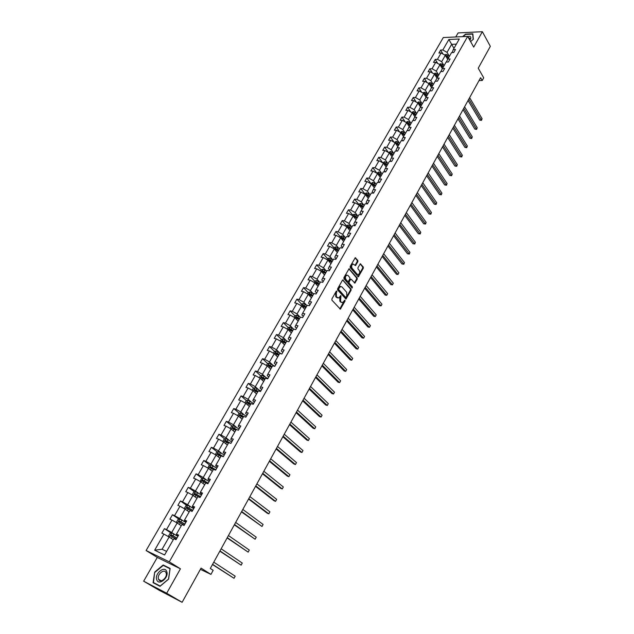 <?xml version="1.0" encoding="UTF-8"?>
<svg xmlns="http://www.w3.org/2000/svg" width="634" height="634" viewBox="0 0 634 634"><rect width="100%" height="100%" fill="white"/><g stroke="black" fill="none" stroke-linecap="round" stroke-linejoin="round"><path stroke-width="0.95" d="M336.852 291.038L336.258 291.196L331.899 298.947L331.939 300.175L340.355 309.146L345.039 301.087L345.023 300.239L342.582 302.569L341.195 302.149L340.537 301.412L340.957 295.666L338.508 297.996L336.432 296.823L336.313 292.9L336.852 291.038M182.117 602.3L159.094 590.222L143.656 581.196L166.694 593.25L182.117 602.3L201.073 568.112L210.932 574.396L213.175 570.307L210.306 568.46L480.62 77.705L482.22 80.518L483.702 77.823L478.234 68.195L490.344 46.337L482.363 31.7L458.089 32.92L455.767 36.962M357.877 261.676L357.853 260.463L355.254 257.737L350.174 266.438L350.206 267.659L358.321 276.868L363.33 268.214L363.298 267.009L360.302 263.792L357.941 267.691L357.972 268.903L359.248 270.425C360.072 272.184 359.755 273.571 358.305 274.577L357.14 274.197L352.092 268.23C351.252 266.462 351.561 265.067 353.027 264.045L355.508 265.583L357.877 261.676L357.211 261.58L357.188 260.368L355.08 257.832M166.694 593.25L180.436 568.801L169.278 561.851L467.694 36.4L473.701 47.114L482.363 31.7M343.256 280.038L342.408 280.26L337.613 288.787L337.653 290.007L345.974 299.058L351.077 290.229L351.054 289.025L342.693 279.951M343.929 277.557L349.057 268.768L357.204 277.961L357.235 279.166L354.85 283.105L351.299 279.332L350.475 279.539L349.136 281.932L349.168 283.144L352.433 286.925L352.179 288.018L343.961 278.786L343.929 277.557M452.145 52.582L453.247 49.603L455.481 49.515L453.762 52.527L451.535 52.606L447.873 59.01L450.108 58.946L448.373 61.989L446.138 62.045L442.445 68.512L444.68 68.464L442.928 71.531L440.693 71.571L436.969 78.093L439.204 78.061L437.436 81.16L435.209 81.184L431.445 87.769L433.68 87.754L431.897 90.876L429.662 90.884L425.874 97.525L428.109 97.533L426.31 100.687L424.075 100.671L420.247 107.376L422.482 107.4L420.667 110.578L418.432 110.554L414.565 117.314L416.8 117.361L414.969 120.571L412.734 120.523L408.835 127.347L411.07 127.41L409.223 130.652L406.988 130.588L403.05 137.475L405.284 137.554L403.422 140.827L401.187 140.74L397.217 147.698L399.444 147.793L397.566 151.098L395.331 150.995L391.321 158.017L393.548 158.135L391.654 161.464L389.419 161.345L385.369 168.43L387.604 168.565L385.686 171.933L383.451 171.79L379.362 178.939L381.597 179.105L379.655 182.497L377.428 182.33L373.299 189.558L375.534 189.74L373.577 193.164L371.35 192.982L367.181 200.273L369.408 200.471L367.435 203.934L365.208 203.728L361 211.09L363.227 211.312L361.237 214.807L359.01 214.577L354.763 222.011L356.99 222.257L354.977 225.791L352.75 225.538L348.462 233.043L350.689 233.312L348.652 236.878L346.433 236.601L342.098 244.177L344.325 244.47L342.273 248.068L340.046 247.767L335.679 255.423L337.898 255.74L335.822 259.377L333.603 259.052L329.189 266.779L331.408 267.12L329.315 270.797L327.096 270.441L322.635 278.247L324.854 278.619L322.738 282.328L320.527 281.948L316.017 289.833L318.236 290.221L316.097 293.97L313.885 293.574L309.337 301.53L311.548 301.95L309.392 305.731L307.181 305.311L302.584 313.354L304.796 313.79L302.616 317.618L300.405 317.166L295.769 325.29L297.972 325.757L295.769 329.617L293.566 329.141L288.882 337.343L291.085 337.843L288.858 341.742L286.655 341.235L281.924 349.532L284.119 350.055L281.876 353.994L279.673 353.463L274.887 361.832L277.09 362.386L274.815 366.365L272.62 365.81L267.786 374.266L269.981 374.852L267.691 378.87L265.495 378.284L260.614 386.835L262.801 387.445L260.487 391.503L258.3 390.885L253.362 399.523L255.55 400.165L253.204 404.27L251.016 403.62L246.032 412.354L248.211 413.019L245.849 417.172L243.67 416.49L238.63 425.311L240.809 426.016L238.416 430.209L236.236 429.495L231.148 438.411L233.32 439.148L230.903 443.388L228.731 442.643L223.58 451.654L225.752 452.422L223.311 456.702L221.139 455.925L215.94 465.031L218.104 465.831L215.631 470.159L213.476 469.35L208.214 478.559L210.369 479.391L207.881 483.766L205.717 482.926L200.407 492.23L202.555 493.094L200.035 497.524L197.887 496.644L192.514 506.051L194.662 506.954L192.11 511.424L189.962 510.513L184.534 520.023L186.673 520.958L184.09 525.483L181.95 524.532L176.458 534.145L178.598 535.12L175.99 539.692L173.859 538.702L164.563 554.98L154.656 550.185L163.921 534.105L161.844 533.146L164.436 528.653L166.52 529.604L171.988 520.102L169.904 519.183L172.464 514.737L174.556 515.648L179.969 506.249L177.877 505.361L180.413 500.963L182.505 501.843L187.862 492.547L185.762 491.691L188.274 487.34L190.374 488.188L195.676 478.995L193.568 478.171L196.057 473.867L198.157 474.676L203.403 465.578L201.295 464.785L203.752 460.53L205.86 461.306L211.051 452.304L208.935 451.551L211.368 447.335L213.484 448.079L218.611 439.172L216.495 438.451L218.904 434.274L221.02 434.995L226.1 426.175L223.976 425.485L226.354 421.356L228.486 422.038L233.51 413.32L231.378 412.655L233.74 408.573L235.864 409.223L240.841 400.593L238.709 399.959L241.039 395.917L243.171 396.543L248.1 387.992L245.96 387.39L248.266 383.388L250.406 383.982L255.28 375.526L253.14 374.948L255.423 370.993L257.562 371.556L262.389 363.187L260.241 362.64L262.508 358.717L264.655 359.256L269.426 350.974L267.279 350.451L269.513 346.568L271.669 347.083L276.392 338.881L274.237 338.39L276.456 334.546L278.611 335.029L283.287 326.914L281.131 326.447L283.327 322.643L285.482 323.102L290.118 315.058L287.955 314.615L290.134 310.85L292.29 311.286L296.878 303.329L294.715 302.909L296.863 299.185L299.026 299.589L303.567 291.711L301.404 291.315L303.535 287.63L305.699 288.01L310.192 280.204L308.029 279.84L310.137 276.186L312.308 276.543L316.754 268.816L314.591 268.475L316.675 264.853L318.847 265.186L323.253 257.539L321.081 257.214L323.15 253.632L325.321 253.941L329.688 246.364L327.516 246.071L329.569 242.521L331.74 242.806L336.06 235.301L333.888 235.032L335.917 231.513L338.096 231.782L342.376 224.349L340.196 224.095L342.209 220.616L344.389 220.854L348.629 213.492L346.449 213.27L348.438 209.814L350.618 210.036L354.818 202.745L352.639 202.539L354.612 199.124L356.791 199.322L360.952 192.102L358.773 191.912L360.722 188.528L362.91 188.71L367.031 181.554L364.843 181.387L366.785 178.035L368.964 178.194L373.046 171.109L370.866 170.966L372.784 167.638L374.963 167.78L379.013 160.759L376.826 160.632L378.728 157.343L380.907 157.462L384.917 150.504L382.73 150.401L384.616 147.136L386.795 147.239L390.766 140.344L388.587 140.257L390.449 137.031L392.636 137.102L396.567 130.279L394.38 130.208L396.226 127.014L398.414 127.069L402.313 120.302L400.125 120.254L401.956 117.084L404.143 117.124L408.011 110.419L405.823 110.395L407.638 107.249L409.818 107.273L413.645 100.624L411.458 100.616L413.257 97.501L415.444 97.509L419.24 90.924L417.053 90.931L418.836 87.841L421.024 87.833L424.78 81.303L422.593 81.334L424.36 78.275L426.547 78.244L430.272 71.777L428.085 71.816L429.836 68.789L432.023 68.741L435.716 62.33L433.521 62.386L435.257 59.382L437.444 59.319L441.106 52.963L438.918 53.042L440.638 50.062L442.825 49.983L448.872 39.49L459.293 39.023L453.247 49.603M169.278 561.851L146.105 550.518L443.285 37.549L467.694 36.4M443.697 65.08L441.676 61.704L445.322 55.34L447.699 59.358M445.322 55.34L441.106 52.963M441.676 61.704L437.444 59.319M446.827 62.029L446.55 61.569L447.873 59.01M438.316 74.495L436.271 71.127L439.948 64.716L442.35 68.702M439.948 64.716L435.716 62.33M436.271 71.127L432.023 68.741M441.462 71.563L441.145 71.032L442.445 68.512M432.887 83.989L430.811 80.645L434.528 74.17L436.953 78.133M434.528 74.17L430.272 71.777M430.811 80.645L426.547 78.244M436.057 81.176L435.693 80.589L436.969 78.093M427.411 93.57L425.311 90.242L429.052 83.712L431.508 87.658M429.052 83.712L424.78 81.303M425.311 90.242L421.024 87.833M430.597 90.884L430.185 90.226L431.445 87.769M421.879 103.247L419.756 99.934L423.536 93.341L426.024 97.264M423.536 93.341L419.24 90.924M419.756 99.934L415.444 97.509M425.097 100.679L424.629 99.95L425.874 97.525M416.3 113.003L414.145 109.706L417.964 103.057L420.485 106.956M417.964 103.057L413.645 100.624M414.145 109.706L409.818 107.273M419.542 110.57L419.026 109.761L420.247 107.376M410.674 122.853L408.494 119.572L412.338 112.86L414.898 116.743M412.338 112.86L408.011 110.419M408.494 119.572L404.143 117.124M413.947 120.547L413.368 119.668L414.565 117.314M404.991 132.791L402.78 129.526L406.663 122.75L409.255 126.618M406.663 122.75L402.313 120.302M402.78 129.526L398.414 127.069M408.304 130.628L407.654 129.669L408.835 127.347M399.262 142.816L397.019 139.575L400.942 132.736L403.565 136.579M400.942 132.736L396.567 130.279M397.019 139.575L392.636 137.102M402.614 140.796L401.893 139.757L403.05 137.475M393.476 152.937L391.21 149.711L395.164 142.808L397.819 146.636M395.164 142.808L390.766 140.344M391.21 149.711L386.795 147.239M396.868 151.066L396.076 149.941L397.217 147.698M387.636 163.152L385.337 159.942L389.331 152.984L392.026 156.78M389.331 152.984L384.917 150.504M385.337 159.942L380.907 157.462M391.075 161.432L390.211 160.212L391.321 158.017M381.747 173.462L379.417 170.277L383.443 163.247L386.169 167.027M383.443 163.247L379.013 160.759M379.417 170.277L374.963 167.78M385.234 171.901L384.283 170.594L385.369 168.43M375.796 183.876L373.434 180.706L377.507 173.605L380.265 177.362M377.507 173.605L373.046 171.109M373.434 180.706L368.964 178.194M379.346 182.473L378.3 181.062L379.362 178.939M369.788 194.376L367.395 191.23L371.508 184.066L374.306 187.799M371.508 184.066L367.031 181.554M367.395 191.23L362.91 188.71M373.41 193.156L372.261 191.634L373.299 189.558M363.734 204.98L361.309 201.858L365.453 194.622L368.291 198.331M365.453 194.622L360.952 192.102M361.309 201.858L356.791 199.322M367.419 203.934L366.167 202.309L367.181 200.273M357.616 215.687L355.151 212.58L359.343 205.281L362.212 208.966M359.343 205.281L354.818 202.745M355.151 212.58L350.618 210.036M361.293 214.712L360.009 213.079L361 211.09M351.434 226.496L348.946 223.414L353.17 216.043L356.086 219.697M353.17 216.043L348.629 213.492M348.946 223.414L344.389 220.854M355.095 225.577L353.796 223.961L354.763 222.011M345.197 237.409L342.677 234.35L346.941 226.909L349.889 230.538M346.941 226.909L342.376 224.349M342.677 234.35L338.096 231.782M348.843 236.545L347.527 234.945L348.462 233.043M338.897 248.425L336.345 245.39L340.648 237.877L343.644 241.475M340.648 237.877L336.06 235.301M336.345 245.39L331.74 242.806M342.518 247.625L341.187 246.04L342.098 244.177M332.541 259.552L329.949 256.532L334.3 248.948L337.336 252.522M334.3 248.948L329.688 246.364M329.949 256.532L325.321 253.941M336.147 258.815L334.792 257.238L335.679 255.423M326.122 270.781L323.498 267.794L327.889 260.13L330.964 263.681M327.889 260.13L323.253 257.539M323.498 267.794L318.847 265.186M329.704 270.108L328.333 268.547L329.189 266.779M319.639 282.122L316.976 279.158L321.414 271.423L324.529 274.942M321.414 271.423L316.754 268.816M316.976 279.158L312.308 276.543M323.197 281.52L321.81 279.966L322.635 278.247M313.093 293.574L310.391 290.634L314.876 282.827L318.03 286.314M314.876 282.827L310.192 280.204M310.391 290.634L305.699 288.01M316.628 293.035L315.225 291.497L316.017 289.833M306.484 305.144L303.749 302.228L308.267 294.342L311.468 297.798M308.267 294.342L303.567 291.711M303.749 302.228L299.026 299.589M309.994 304.669L308.568 303.147L309.337 301.53M299.803 316.826L297.029 313.941L301.602 305.968L304.843 309.4M301.602 305.968L296.878 303.329M297.029 313.941L292.29 311.286M303.298 316.421L301.847 314.916L302.584 313.354M293.059 328.618L290.253 325.765L294.865 317.713L298.154 321.113M294.865 317.713L290.118 315.058M290.253 325.765L285.482 323.102M296.53 328.293L295.064 326.795L295.769 325.29M286.251 340.537L283.398 337.708L288.066 329.577L291.394 332.945M288.066 329.577L283.287 326.914M283.398 337.708L278.611 335.029M289.69 340.284L288.208 338.802L288.882 337.343M279.372 352.575L276.479 349.778L281.195 341.56L284.571 344.888M281.195 341.56L276.392 338.881M276.479 349.778L271.669 347.083M282.788 352.393L281.282 350.927L281.924 349.532M272.422 364.732L269.49 361.959L274.253 353.669L277.676 356.958M274.253 353.669L269.426 350.974M269.49 361.959L264.655 359.256M275.814 364.621L274.284 363.171L274.887 361.832M265.4 377.016L262.428 374.274L267.239 365.897L270.71 369.154M267.239 365.897L262.389 363.187M262.428 374.274L257.562 371.556M268.761 376.984L267.215 375.55L267.786 374.266M258.307 389.427L255.296 386.716L260.154 378.244L263.673 381.47M260.154 378.244L255.28 375.526M255.296 386.716L250.406 383.982M261.644 389.474L260.075 388.056L260.614 386.835M251.143 401.956L248.092 399.285L252.998 390.726L256.564 393.912M252.998 390.726L248.1 387.992M248.092 399.285L243.171 396.543M254.448 402.083L252.863 400.688L253.362 399.523M243.908 414.628L240.809 411.981L245.77 403.335L249.384 406.481M245.77 403.335L240.841 400.593M240.809 411.981L235.864 409.223M247.181 414.834L245.572 413.447L246.032 412.354M236.593 427.419L233.455 424.812L238.463 416.078L242.133 419.185M238.463 416.078L233.51 413.32M233.455 424.812L228.486 422.038M239.842 427.712L238.202 426.349L238.63 425.311M229.199 440.353L226.021 437.777L231.077 428.949L234.802 432.016M231.077 428.949L226.1 426.175M226.021 437.777L221.02 434.995M232.416 440.733L230.76 439.386L231.148 438.411M221.734 453.421L218.508 450.877L223.62 441.961L227.392 444.989M223.62 441.961L218.611 439.172M218.508 450.877L213.484 448.079M224.919 453.881L223.231 452.557L223.58 451.654M214.181 466.624L210.908 464.12L216.083 455.109L219.903 458.089M216.083 455.109L211.051 452.304M210.908 464.12L205.86 461.306M217.335 467.179L215.631 465.871L215.94 465.031M206.557 479.97L203.237 477.505L208.459 468.391L212.342 471.331M208.459 468.391L203.403 465.578M203.237 477.505L198.157 474.676M209.68 480.612L207.944 479.32L208.214 478.559M198.846 493.458L195.478 491.025L200.764 481.824L204.695 484.717M200.764 481.824L195.676 478.995M195.478 491.025L190.374 488.188M201.937 494.195L200.178 492.919L200.407 492.23M191.056 507.089L187.64 504.696L192.982 495.392L196.968 498.245M192.982 495.392L187.862 492.547M187.64 504.696L182.505 501.843M194.107 507.921L192.324 506.669L192.514 506.051M183.178 520.863L179.715 518.517L185.112 509.11L189.162 511.915M185.112 509.11L179.969 506.249M179.715 518.517L174.556 515.648M186.198 521.798L184.391 520.569L184.534 520.023M175.222 534.795L171.703 532.489L177.155 522.979L181.269 525.737M177.155 522.979L171.988 520.102M171.703 532.489L166.52 529.604M178.194 535.825L176.363 534.613L176.458 534.145M154.656 550.185L162.09 549.25L169.119 536.998L173.288 539.7M169.119 536.998L163.921 534.105M180.436 568.801L157.28 557.437L143.656 581.196M157.28 557.437L146.105 550.518M200.399 569.324L210.932 574.396M479.05 80.558L482.22 80.518M456.369 44.142L451.638 44.332L447.033 52.353L449.031 55.744M453.96 48.35L448.872 39.49M162.09 549.25L166.599 551.414M447.033 52.353L442.825 49.983M171.18 533.075L164.436 528.653M179.05 519.191L172.464 514.737M186.84 505.449L180.413 500.963M194.551 491.857L188.274 487.34M202.191 478.408L196.057 473.867M209.743 465.102L203.752 460.53M217.232 451.939L211.368 447.335M224.642 438.902L218.904 434.274M231.973 426.008L226.354 421.356M243.464 416.847L243.052 416.498M239.24 413.249L233.74 408.573M250.636 404.294L249.637 403.43M246.428 400.625L241.039 395.917M257.737 391.867L256.247 390.536M253.552 388.119L248.266 383.388M264.758 379.568L262.864 377.832M260.606 375.748L255.423 370.993M271.717 367.395L269.585 365.382M267.588 363.504L262.508 358.717M279.126 354.422L275.909 352.567L275.14 353.281L278.588 355.357L276.384 353.193M281.441 353.883L276.21 350.919L274.482 351.379L269.513 346.568M285.007 342.994L283.16 341.163M281.361 339.396L276.456 334.546M291.323 330.734L289.889 329.276M288.169 327.532L283.327 322.643M297.631 318.617L296.569 317.515M294.905 315.795L290.134 310.85M303.908 306.642L303.195 305.881M301.578 304.169L296.863 299.185M310.216 294.858L309.757 294.366M308.179 292.662L303.535 287.63M314.726 281.258L310.137 276.186M321.2 269.973L316.675 264.853M327.619 258.791L323.15 253.632M333.967 247.72L329.569 242.521M340.268 236.751L335.917 231.513M346.497 225.894L342.209 220.616M352.67 215.132L348.438 209.814M358.789 204.473L354.612 199.124M364.851 193.917L360.722 188.528M370.85 183.456L366.785 178.035M376.794 173.098L372.784 167.638M388.174 163.524L384.695 161.678L382.69 162.827L378.728 157.343M388.373 152.445L384.616 147.136M394.031 142.174L390.449 137.031M399.642 131.999L396.226 127.014M405.205 121.926L401.956 117.084M410.729 111.949L407.638 107.249M416.213 102.074L413.257 97.501M421.65 92.279L418.836 87.841M427.047 82.586L424.36 78.275M432.404 72.973L429.836 68.789M437.714 63.455L435.257 59.382M442.984 54.025L440.638 50.062M163.168 564.989L154.704 572.066L153.079 582.701L160.022 586.315L168.612 579.127L170.142 568.436L163.168 564.989L165.704 566.606M463.018 36.621L465.602 34.434L472.687 34.085L473.17 39.387L470.586 41.567L473.336 39.26L472.837 33.792L465.522 34.149L462.574 36.637M336.297 291.133L335.655 292.781L335.766 296.696L336.432 296.823M337.573 297.925L335.766 296.696M341.655 302.497L339.872 301.293L339.761 297.394L340.403 295.769M339.856 308.94L344.468 300.35M345.475 298.852L350.42 290.118L350.388 288.906L342.637 279.99M338.683 288.692L338.707 289.548L345.625 297.378L346.79 296.173L346.687 292.298L341.98 286.925L340.553 286.489L338.683 288.692L338.017 288.573L338.041 289.429L338.707 289.548M345.332 297.322L338.041 289.429M340.815 286.433L339.887 286.37L338.604 287.527L339.269 287.638M338.017 288.573L338.604 287.527M348.882 268.856L356.538 277.858L357.204 277.961M354.366 282.899L356.57 279.063L356.538 277.858M350.547 279.134L349.809 279.435L348.47 281.821L348.502 283.041L352.433 286.925M351.727 287.749L351.767 286.814M348.034 275.521L346.846 275.14C345.348 276.178 345.031 277.581 345.887 279.356L347.701 281.448L348.534 281.234L349.873 278.841L349.841 277.629L348.034 275.521M346.988 275.108L346.18 275.037C344.682 276.067 344.365 277.47 345.221 279.245L345.887 279.356M347.789 281.528L345.221 279.245M355.016 265.384L357.211 261.58M353.162 264.013L352.361 263.95C350.895 264.972 350.586 266.359 351.426 268.127L352.092 268.23M357.513 274.506L356.482 274.094L351.426 268.127M357.838 276.662L362.664 268.111L362.632 266.914L360.12 263.895M170.094 568.73L165.743 566.574M155.037 572.248L163.247 565.385L169.999 568.738L168.517 579.096L160.196 586.046L153.468 582.559L154.704 572.066M172.654 539.288L173.304 539.669M169.024 536.943L168.549 535.968L170.094 533.281L171.854 532.956L177.9 536.34M212.469 564.537L234.041 578.295L235.182 576.179L213.777 562.176M171.41 536.324L172.29 535.492L176.878 538.131M176.926 538.044L171.418 534.922L170.609 535.809L176.315 539.122M212.588 564.331L234.041 578.295L235.182 576.179M180.642 525.317L181.292 525.689M176.965 522.868L176.545 522.044L178.067 519.381L179.826 519.04L185.841 522.408M219.832 551.168L241.142 565.148L242.267 563.055L221.147 548.79M184.795 524.183L179.406 520.982L178.598 521.861L184.272 525.166M184.882 524.096L179.406 520.982M179.382 522.353L180.262 521.568M219.974 550.922L241.142 565.148L242.267 563.055M188.544 511.487L189.186 511.868M184.819 508.944L184.454 508.254L185.96 505.623L187.719 505.274L193.703 508.634M227.123 537.941L248.163 552.135L249.281 550.058L228.446 535.54M187.268 508.539L188.155 507.786L192.681 510.418M192.744 510.307L187.307 507.192L186.499 508.056L192.142 511.361M227.281 537.656L248.163 552.135L249.281 550.058M156.757 579.809C158.809 586.204 169.326 577.415 166.702 571.488C164.586 565.203 154.236 573.865 156.757 579.809M158.532 579.135L158.587 579.27C160.291 583.874 168.01 577.241 166.06 572.843L166.021 572.748C164.325 568.135 156.63 574.697 158.532 579.135M160.148 586.204L153.468 582.559M469.842 40.235C471.086 38.5 471.149 37.192 470.048 36.32L465.863 36.487M469.667 39.926L469.945 38.516L468.233 37.366M196.358 497.809L197 498.189M192.577 495.17L192.276 494.623L193.774 492.016L195.526 491.659L201.469 495.003M234.334 524.841L255.122 539.241L256.231 537.188L235.666 522.424M195.066 494.869L195.961 494.155L200.455 496.787M200.526 496.652L195.121 493.553L194.527 494.599L198.719 496.985M234.517 524.516L255.122 539.241L256.231 537.188M204.093 484.273L204.734 484.653M200.249 481.531L201.501 478.551L203.252 478.187L209.165 481.515M241.475 511.876L262.008 526.482L263.102 524.453L242.822 509.443M202.793 481.349L203.68 480.667L208.142 483.298M208.229 483.148L202.856 480.057L202.056 480.889L205.67 483.013M241.681 511.511L262.008 526.482L263.102 524.453M211.748 470.888L212.382 471.26M207.825 468.043L209.141 465.237L210.892 464.857L216.773 468.169M248.544 499.045L267.271 513.231L268.824 513.849L269.91 511.836L249.899 496.588M210.433 467.971L211.32 467.321L215.758 469.952M215.845 469.786L210.512 466.695L209.711 467.52L213.309 469.643M248.766 498.641L268.824 513.849L269.91 511.836M219.324 457.637L219.95 458.01M215.322 454.689L216.709 452.05L218.453 451.662L224.301 454.966M255.542 486.341L274.023 500.741L275.576 501.336L276.654 499.338L256.905 483.869M223.39 456.567L218.08 453.484L217.288 454.293L220.87 456.409M217.993 454.729L218.888 454.11L223.073 456.615M255.787 485.898L275.576 501.336L276.654 499.338M226.813 444.529L227.44 444.902M222.772 441.486L224.19 439.005L225.942 438.609L231.751 441.898M262.476 473.756L280.711 488.37L282.265 488.941L283.335 486.967L263.847 471.268M230.411 443.214L225.577 440.408L224.785 441.201L228.343 443.317M225.482 441.636L226.37 441.042L229.413 442.873M262.738 473.281L282.265 488.941L283.335 486.967M234.231 431.548L234.849 431.928M230.237 428.481L231.6 426.103L233.344 425.691L239.121 428.964M269.331 461.306L287.329 476.118L288.89 476.673L289.944 474.715L270.71 458.802M236.862 429.701L232.987 427.467L232.202 428.251L235.745 430.359M232.892 428.671L233.772 428.116L236.197 429.575M269.616 460.791L288.89 476.673L289.944 474.715M241.57 418.709L242.188 419.09M237.623 415.611L238.931 413.328L240.674 412.908L246.42 416.173M276.123 448.967L293.883 463.985L295.444 464.524L296.49 462.582L277.518 446.447M243.63 416.554L240.326 414.66L239.549 415.429L243.076 417.537M240.223 415.849L241.094 415.318L243.504 416.776M276.432 448.42L295.444 464.524L296.49 462.582M248.829 406.006L249.447 406.378M244.93 402.875L246.19 400.68L247.926 400.252L253.64 403.501M282.851 436.755L300.381 451.971L301.942 452.486L302.981 450.568L284.246 434.219M250.874 403.874L247.593 401.988L246.808 402.741L250.319 404.841M247.482 403.161L248.354 402.653L250.739 404.104M283.176 436.176L301.942 452.486L302.981 450.568M256.025 393.429L256.627 393.801M252.166 390.267L253.37 388.166L255.106 387.731L260.788 390.972M289.516 424.661L306.808 440.067L308.378 440.567L309.4 438.665L290.919 422.117M258.046 391.321L254.781 389.442L254.004 390.187L257.499 392.28M254.662 390.599L255.526 390.116L257.903 391.566M289.857 424.043L308.378 440.567L309.4 438.665M263.134 380.979L263.736 381.359M259.33 377.785L260.479 375.78L262.214 375.336L267.865 378.561M296.11 412.686L313.18 428.283L314.749 428.758L315.764 426.872L297.52 410.119M265.147 378.894L261.897 377.024L261.121 377.761L264.6 379.845M261.779 378.165L262.635 377.706L264.996 379.156M296.466 412.037L314.749 428.758L315.764 426.872M270.179 368.655L270.781 369.036M266.415 365.438L267.516 363.52L269.244 363.068L274.871 366.278M302.64 400.823L319.496 416.601L321.066 417.061L322.072 415.199L304.066 398.247M272.168 366.603L268.935 364.732L268.166 365.453L271.629 367.538M268.816 365.858L269.664 365.422L272.01 366.872M303.02 400.141L321.066 417.061L322.072 415.199M277.153 356.459L277.747 356.839M274.482 351.379L273.428 353.209M309.115 389.078L325.749 405.039L327.318 405.475L328.309 403.628L310.541 386.486M275.79 353.677L276.63 353.257L278.96 354.715M309.511 388.365L327.318 405.475L328.309 403.628M284.056 344.381L284.642 344.761M280.379 341.108L281.377 339.364L283.105 338.889L287.733 341.488M315.526 377.444L331.939 393.571L333.508 393.991L334.498 392.169L316.96 374.837M286.005 342.376L282.812 340.521L282.051 341.227L285.482 343.295M282.693 341.615L283.517 341.219L285.839 342.677M315.93 376.699L333.508 393.991L334.498 392.169M290.887 332.43L291.474 332.802M287.25 329.125L288.208 327.469L289.928 326.986L294.025 329.236M321.874 365.921L338.073 382.223L339.65 382.627L340.624 380.812L323.316 363.298M292.821 330.441L289.643 328.594L288.882 329.292L292.298 331.36M289.524 329.672L290.34 329.308L292.646 330.758M322.302 365.144L339.65 382.627L340.624 380.812M297.655 320.59L298.234 320.97M294.057 317.262L294.961 315.692L296.688 315.201L300.389 317.198M328.158 354.501L344.151 370.977L345.728 371.358L346.695 369.559L329.609 351.87M299.573 318.633L296.411 316.794L295.65 317.476L299.05 319.536M296.292 317.856L297.1 317.507L299.383 318.957M328.602 353.701L345.728 371.358L346.695 369.559M304.352 308.877L304.93 309.249M300.801 305.525L301.657 304.027L303.377 303.527L307.062 305.517M334.387 343.2L350.174 359.827L351.751 360.199L352.71 358.416L335.846 340.553M306.254 306.935L303.107 305.105L302.355 305.778L305.739 307.831M302.989 306.151L303.789 305.826L306.063 307.268M334.847 342.36L351.751 360.199L352.71 358.416M310.985 297.267L311.556 297.647M307.474 293.891L308.282 292.48L310.002 291.973L313.671 293.954M340.553 331.994L356.142 348.787L357.719 349.136L358.67 347.377L342.019 329.339M312.863 295.357L309.741 293.526L308.988 294.192L312.356 296.244M309.741 293.526L312.665 295.698M341.029 331.13L357.719 349.136L358.67 347.377M317.547 285.783L318.117 286.156M314.084 282.384L314.844 281.044L316.556 280.537L320.21 282.495M346.671 320.899L362.054 337.843L363.631 338.176L364.574 336.432L348.137 318.228M319.417 283.889L316.311 282.067L315.558 282.724L318.918 284.761M316.311 282.067L319.211 284.246M347.163 320.004L363.631 338.176L364.574 336.432M324.053 274.403L324.616 274.776M320.622 270.98L321.343 269.719L323.055 269.204L326.692 271.154M352.726 309.907L367.918 327.001L369.495 327.318L370.43 325.591L354.2 307.228M325.9 272.533L322.809 270.718L322.064 271.368L325.408 273.405M322.809 270.718L325.694 272.897M353.233 308.98L369.495 327.318L370.43 325.591M330.488 263.134L331.059 263.514M327.104 259.686L327.778 258.506L329.49 257.983L333.104 259.924M358.725 299.01L373.719 316.263L375.304 316.564L376.224 314.844L360.207 296.324M332.327 261.287L329.252 259.48L328.507 260.114L331.836 262.143M329.252 259.48L332.113 261.668M359.248 298.059L375.304 316.564L376.224 314.844M336.868 251.975L337.431 252.356M333.516 248.512L334.158 247.403L335.861 246.872L339.459 248.797M364.669 288.216L379.473 305.612L381.058 305.897L381.969 304.201L366.159 285.522M338.691 250.145L335.632 248.346L334.895 248.98L338.199 251.001M335.632 248.346L338.469 250.541M365.208 287.242L381.058 305.897L381.969 304.201M343.184 240.928L343.739 241.3M339.872 237.441L340.466 236.403L342.17 235.864L345.752 237.782M370.557 277.526L385.179 295.064L386.756 295.333L387.667 293.645L372.047 274.815M344.991 239.121L341.948 237.322L341.211 237.948L344.508 239.961M341.948 237.322L344.761 239.517M371.112 276.527L386.756 295.333L387.667 293.645M349.445 229.983L349.992 230.356M346.164 226.473L346.719 225.506L348.423 224.959L351.989 226.869M376.398 266.93L390.829 284.603L392.414 284.856L393.31 283.192L377.896 264.212M351.228 228.192L348.201 226.401L347.472 227.02L350.753 229.032M348.201 226.401L350.998 228.605M376.961 265.9L392.414 284.856L393.31 283.192M355.634 219.142L356.189 219.515M352.401 215.608L352.916 214.712L354.612 214.165L358.162 216.059M382.175 256.429L396.432 274.237L398.009 274.482L398.905 272.826L383.681 253.703M357.41 217.375L354.398 215.592L353.669 216.202L356.942 218.199M354.398 215.592L357.172 217.795M382.754 255.375L398.009 274.482L398.905 272.826M361.776 208.404L362.323 208.776M358.575 204.853L359.05 204.029L360.738 203.466L364.273 205.353M387.913 246.024L401.98 263.966L403.565 264.196L404.452 262.555L389.419 243.282M363.536 206.652L360.54 204.877L359.811 205.479L363.068 207.477M360.54 204.877L363.29 207.08M388.499 244.946L403.834 264.243L401.98 263.966M404.452 262.555L403.834 264.243M367.855 197.768L368.402 198.141M364.685 194.194L365.121 193.433L366.817 192.871L370.335 194.749M393.587 235.713L407.488 253.782L409.065 253.996L409.944 252.372L395.101 232.963M369.598 196.041L366.618 194.266L365.897 194.86L369.139 196.849M366.618 194.266L369.353 196.477M394.197 234.612L409.326 254.06L407.488 253.782M409.944 252.372L409.326 254.06M373.878 187.228L374.417 187.601M370.747 183.638L372.832 182.378L376.334 184.248M399.214 225.49L412.94 243.694L414.525 243.892L415.389 242.275L400.736 222.74M375.605 185.516L372.641 183.757L371.92 184.343L375.146 186.325M372.641 183.757L375.352 185.968M399.84 224.373L414.779 243.971L412.94 243.694M415.389 242.275L414.779 243.971M379.845 176.791L380.384 177.163M376.747 173.185L378.791 171.98L382.278 173.835M404.793 215.362L418.345 233.684L419.93 233.867L420.794 232.274L406.323 212.596M381.557 175.103L378.609 173.344L377.896 173.922L381.105 175.895M378.609 173.344L381.296 175.555M405.427 214.221L420.176 233.962L418.345 233.684M420.794 232.274L420.176 233.962M385.757 166.449L386.288 166.821M410.325 205.329L423.71 223.77L425.287 223.937L426.143 222.352L411.854 202.555M387.453 164.777L384.521 163.025L383.808 163.596L387.002 165.569M384.521 163.025L387.192 165.244M410.967 204.156L425.525 224.04L423.71 223.77M426.143 222.352L425.525 224.04M391.614 156.202L392.145 156.574M388.587 152.564L390.552 151.471L394.007 153.309M415.809 195.375L429.02 213.935L430.605 214.094L431.453 212.525L417.338 192.593M393.302 154.545L390.378 152.802L389.664 153.373L392.85 155.33M390.378 152.802L393.025 155.021M416.459 194.186L430.835 214.213L429.02 213.935M431.453 212.525L430.835 214.213M397.415 146.05L397.938 146.422M394.419 142.396L396.345 141.358L399.792 143.189M421.238 185.516L434.29 204.188L435.867 204.33L436.707 202.777L422.775 182.727M395.521 143.332L398.643 145.194M399.087 144.417L396.179 142.674L395.497 143.292M396.179 142.674L398.81 144.901M421.903 184.304L436.089 204.465L434.29 204.188M436.707 202.777L436.089 204.465M403.161 135.993L403.684 136.365M400.197 132.316L402.091 131.341L405.514 133.156M426.619 175.737L439.513 194.527L441.09 194.654L441.922 193.116L428.164 172.939M401.37 133.362L404.381 135.145M404.825 134.376L401.932 132.641L401.219 133.14M401.932 132.641L404.54 134.868M427.3 174.501L441.304 194.797L439.513 194.527M441.922 193.116L441.304 194.797M408.859 126.023L409.382 126.396M405.926 122.338L407.781 121.411L411.197 123.218M431.96 166.045L444.688 184.946L446.273 185.065L447.097 183.535L433.505 163.247M407.131 123.44L410.071 125.191M410.507 124.43L407.63 122.695L406.925 123.131M407.63 122.695L410.222 124.922M432.65 164.792L446.479 185.215L444.688 184.946M447.097 183.535L446.479 185.215M414.501 116.149L415.024 116.521M411.609 112.448L413.423 111.576L416.823 113.375M437.254 156.44L449.823 175.444L451.408 175.547L452.224 174.033L438.799 153.634M412.845 113.597L415.706 115.325M416.134 114.572L413.273 112.844L412.583 113.232M413.273 112.844L415.849 115.071M437.951 155.164L451.606 175.713L449.823 175.444M452.224 174.033L451.606 175.713M420.096 106.361L420.611 106.734M417.227 102.645L419.011 101.82L422.395 103.611M442.5 146.914L454.911 166.029L456.496 166.116L457.304 164.618L444.046 144.1M418.464 103.833L421.293 105.545M421.721 104.8L418.868 103.08L418.202 103.421M418.868 103.08L421.428 105.315M443.214 145.622L456.686 166.298L454.911 166.029M457.304 164.618L456.686 166.298M425.644 96.661L426.151 97.034M422.807 92.929L424.55 92.16L427.918 93.943M447.699 137.475L459.959 156.693L461.544 156.764L462.344 155.275L449.252 134.654M424.051 94.165L426.825 95.861M427.245 95.116L424.415 93.404L423.766 93.705M424.415 93.404L426.951 95.639M448.42 136.159L461.726 156.955L459.959 156.693M462.344 155.275L461.726 156.955M431.136 87.056L431.643 87.421M428.33 83.308L430.042 82.586L433.394 84.362M452.85 128.116L464.968 147.429L466.545 147.492L467.345 146.018L454.412 125.286M429.59 84.576L432.309 86.256M432.729 85.519L429.907 83.815L429.289 84.084M429.907 83.815L432.428 86.05M453.587 126.784L466.727 147.69L464.968 147.429M467.345 146.018L466.727 147.69M436.58 77.53L437.088 77.895M433.807 73.766L435.479 73.1L438.823 74.86M457.962 118.835L469.929 138.244L471.506 138.299L472.298 136.833L459.523 115.998M435.082 75.074L437.745 76.738M438.165 76.009L435.352 74.313L434.758 74.55M435.352 74.313L437.856 76.548M458.707 117.48L471.68 138.505L469.929 138.244M472.298 136.833L471.68 138.505M441.977 68.084L442.477 68.456M439.243 64.319L440.876 63.693L444.196 65.445M463.034 109.634L474.85 129.138L476.427 129.178L477.212 127.727L464.595 106.789M440.519 65.659L443.134 67.307M443.546 66.586L440.749 64.89L440.178 65.104M440.749 64.89L443.237 67.133M463.787 108.263L476.594 129.399L474.85 129.138M477.212 127.727L476.594 129.399M447.327 58.724L447.826 59.097M444.664 54.968L446.217 54.365L449.53 56.117M468.058 100.505L479.732 120.103L481.309 120.135L482.086 118.693L469.628 97.66M445.9 56.323L448.476 57.963M448.88 57.242L445.559 55.737M446.098 55.554L448.571 57.797M468.827 99.118L481.468 120.365L479.732 120.103M482.086 118.693L481.468 120.365M335.655 292.781L336.313 292.9M336.432 297.441L337.098 297.56M340.315 296.403L340.981 296.522M339.761 297.394L340.426 297.512M339.872 301.293L340.537 301.412M340.529 302.022L341.195 302.149M344.381 300.968L345.039 301.087M340.101 308.655L340.767 308.782M336.21 291.783L336.876 291.902M350.388 288.906L351.054 289.025M350.42 290.118L351.077 290.229M345.712 298.574L346.378 298.693M344.959 297.259L345.625 297.378M348.938 268.824L349.508 268.911M356.57 279.063L357.235 279.166M354.58 282.637L355.238 282.748M349.809 279.435L350.475 279.539M348.47 281.821L349.136 281.932M348.502 283.041L349.168 283.144M347.036 281.337L347.701 281.448M355.214 265.139L355.888 265.242M356.482 274.094L357.14 274.197M360.175 263.855L360.746 263.942M362.632 266.914L363.298 267.009M362.664 268.111L363.33 268.214M358.044 276.416L358.709 276.519M355.127 257.8L355.706 257.879M357.188 260.368L357.853 260.463M171.806 532.964L169.389 537.172M172.337 536.839L171.394 538.472M173.93 534.05L172.955 535.754M172.29 535.492L171.418 534.922M179.787 519.048L177.425 523.161M180.325 522.876L179.406 524.484M181.903 520.118L180.936 521.806M187.672 505.282L185.374 509.292M188.227 509.07L187.323 510.639M189.78 506.344L188.829 508.016M188.155 507.786L187.307 507.192M195.478 491.667L193.235 495.582M196.041 495.408L195.161 496.953M197.586 492.713L196.635 494.361M195.961 494.155L195.121 493.553M203.205 478.194L201.018 482.006M203.776 481.895L202.912 483.401M205.305 479.225L204.37 480.857M203.68 480.667L202.856 480.057M210.845 464.865L208.713 468.581M211.431 468.518L210.583 470M212.937 465.879L212.01 467.496M211.32 467.321L210.512 466.695M218.413 451.67L216.329 455.299M218.999 455.283L218.167 456.734M220.497 452.676L219.578 454.277M218.888 454.11L218.08 453.484M225.894 438.617L223.865 442.16M226.489 442.191L225.68 443.618M227.971 439.608L227.067 441.193M226.37 441.042L225.577 440.408M233.296 425.699L231.323 429.155M233.906 429.234L233.114 430.629M235.373 426.674L234.477 428.243M233.772 428.116L232.987 427.467M240.627 412.916L238.701 416.284M241.245 416.411L240.468 417.774M242.695 413.883L241.808 415.429M241.094 415.318L240.326 414.66M247.886 400.26L246 403.541M248.504 403.723L247.743 405.055M249.939 401.211L249.059 402.748M248.354 402.653L247.593 401.988M255.058 387.739L253.228 390.94M255.692 391.162L254.947 392.47M257.119 388.682L256.247 390.195M255.526 390.116L254.781 389.442M262.167 375.344L260.384 378.458M262.809 378.728L262.08 380.012M264.212 376.271L263.356 377.777M262.635 377.706L261.897 377.024M269.204 363.076L267.461 366.111M269.854 366.42L269.133 367.672M271.241 363.987L270.393 365.477M269.664 365.422L268.935 364.732M276.162 350.927L274.474 353.883M276.82 354.24L276.123 355.468M278.199 351.83L277.359 353.304M276.63 353.257L275.909 352.567M283.057 338.905L281.409 341.781M283.723 342.178L283.033 343.382M285.086 339.792L284.254 341.258M283.517 341.219L282.812 340.521M289.889 327.001L288.28 329.799M290.554 330.235L289.881 331.416M291.909 327.881L291.077 329.323M290.34 329.308L289.643 328.594M296.641 315.217L295.079 317.935M297.322 318.419L296.664 319.568M298.662 316.081L297.837 317.515M297.1 317.507L296.411 316.794M303.329 303.543L301.816 306.19M304.019 306.713L303.369 307.839M305.342 304.399L304.534 305.818M303.789 305.826L303.107 305.105M309.955 291.989L308.481 294.564M310.652 295.127L310.018 296.229M311.96 292.837L311.159 294.239M316.517 280.545L315.082 283.049M317.214 283.652L316.596 284.729M318.514 281.385L317.721 282.772M323.015 269.212L321.612 271.653M323.72 272.287L323.11 273.341M325.004 270.036L324.22 271.415M329.442 257.99L328.087 260.36M330.156 261.034L329.569 262.072M331.431 258.807L330.655 260.17M335.814 246.88L334.498 249.178M336.535 249.891L335.957 250.898M337.795 247.688L337.026 249.035M342.13 235.872L340.846 238.107M342.851 238.852L342.281 239.842M344.103 236.672L343.335 238.004M348.375 224.975L347.131 227.146M349.104 227.915L348.549 228.89M350.34 225.759L349.588 227.083M354.564 214.173L353.36 216.281M355.302 217.09L354.763 218.041M356.53 214.95L355.777 216.265M360.698 203.482L359.526 205.519M361.443 206.367L360.912 207.294M362.656 204.243L361.911 205.543M366.769 192.887L365.636 194.868M367.522 195.74L366.999 196.651M368.719 193.639L367.989 194.931M372.792 182.394L371.69 184.312M373.545 185.215L373.038 186.103M374.734 183.139L374.005 184.407M378.752 171.996L377.682 173.851M379.512 174.794L379.013 175.658M380.685 172.733L379.964 173.993M384.656 161.694L383.625 163.493M385.417 164.46L384.933 165.308M386.589 162.423L385.876 163.667M390.504 151.486L389.506 153.23M391.273 154.228L390.798 155.061M392.43 152.208L391.725 153.444M396.305 141.374L395.339 143.062M397.082 144.084L396.615 144.901M398.223 142.087L397.526 143.308M402.051 131.357L401.116 132.989M402.828 134.043L402.376 134.836M403.961 132.054L403.264 133.275M407.741 121.427L406.838 123.004M408.526 124.09L408.082 124.858M409.651 122.116L408.962 123.321M413.384 111.592L412.504 113.114M414.168 114.223L413.733 114.976M415.286 112.273L414.604 113.47M418.971 101.836L418.123 103.31M419.763 104.444L419.336 105.189M420.865 102.518L420.191 103.699M424.511 92.176L423.694 93.594M425.303 94.759L424.891 95.48M426.405 92.849L425.731 94.022M429.995 82.602L429.21 83.965M430.803 85.162L430.399 85.867M431.889 83.26L431.223 84.425M435.439 73.116L434.686 74.432M436.247 75.644L435.851 76.334M437.317 73.766L436.66 74.915M440.828 63.709L440.107 64.977M441.636 66.213L441.256 66.887M442.706 64.351L442.056 65.492M446.178 54.381L445.48 55.602M446.986 56.87L446.613 57.528M448.048 55.023L447.398 56.157M345.261 297.354L345.681 297.425M339.887 286.37L340.553 286.489M350.198 279.079L350.864 279.19M346.18 275.037L346.846 275.14M352.361 263.95L353.027 264.045M171.283 536.253L170.609 535.809M179.16 522.242L178.598 521.861M186.99 508.397L186.499 508.056M161.131 580.784L158.587 579.27M194.757 494.71L194.321 494.401M202.452 481.174L202.056 480.889"/></g></svg>
